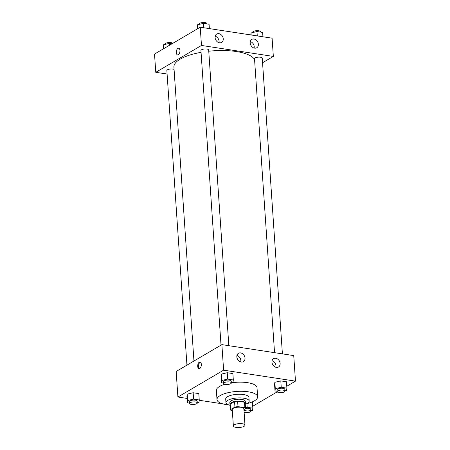 <?xml version="1.0" encoding="UTF-8"?>
<svg xmlns="http://www.w3.org/2000/svg" width="450" height="450" viewBox="0 0 450 450"><rect width="100%" height="100%" fill="white"/><g stroke="black" fill="none" stroke-linecap="round" stroke-linejoin="round"><path stroke-width="0.67" d="M234.276 424.817A5.822 1.941 -3.9 0 1 240.739 423.591A5.822 1.941 -3.9 0 1 244.986 425.166A5.822 1.941 -3.9 0 1 239.31 427.5A5.822 1.941 -3.9 0 1 233.37 425.959A5.822 1.941 -3.9 0 1 234.276 424.817M233.37 425.959L232.251 409.539A5.822 1.941 -3.9 0 1 233.156 408.397A5.822 1.941 -3.9 0 1 239.619 407.177A5.822 1.941 -3.9 0 1 243.866 408.746L244.986 425.166M230.197 404.218A7.509 2.509 -3.9 0 1 230.192 404.184L230.563 409.657A7.509 2.509 -3.9 0 0 231.244 410.603L232.335 410.771M243.922 409.629L245.554 408.668A7.509 2.509 -3.9 0 0 245.554 408.634A7.509 2.509 -3.9 0 0 244.873 407.683L237.999 406.637A7.509 2.509 -3.9 0 0 234.934 407.048L230.563 409.618A7.509 2.509 -3.9 0 0 230.563 409.657M244.873 407.683L244.502 402.21L237.623 401.164L237.999 406.637M234.934 407.048L234.562 401.574L230.192 404.145L230.563 409.618M234.562 401.574A7.509 2.509 -3.9 0 1 237.623 401.164M244.502 402.21A7.509 2.509 -3.9 0 1 245.177 403.161A7.509 2.509 -3.9 0 1 245.183 403.194L245.548 408.594M245.222 403.808A7.757 2.587 176.1 0 0 245.424 403.144A7.757 2.587 176.1 0 0 241.841 401.231A7.757 2.587 176.1 0 0 233.882 401.642A7.757 2.587 176.1 0 0 229.944 404.201A7.757 2.587 176.1 0 0 230.237 404.831M229.944 404.201L229.821 402.373A7.757 2.587 -3.9 0 1 231.03 400.849A7.757 2.587 -3.9 0 1 241.718 399.409A7.757 2.587 -3.9 0 1 245.301 401.321L245.424 403.144M245.256 404.297A11.638 3.887 176.1 0 0 249.171 401.057A11.638 3.887 176.1 0 0 243.793 398.188A11.638 3.887 176.1 0 0 231.857 398.801A11.638 3.887 176.1 0 0 225.951 402.637A11.638 3.887 176.1 0 0 230.271 405.321M249.171 401.057L248.923 397.406A11.638 3.887 176.1 0 0 243.546 394.537A11.638 3.887 176.1 0 0 231.609 395.156A11.638 3.887 176.1 0 0 225.703 398.993L225.951 402.637M246.791 403.65A20.368 6.795 176.1 0 0 257.631 396.816A20.368 6.795 176.1 0 0 248.22 391.793A20.368 6.795 176.1 0 0 227.329 392.873A20.368 6.795 176.1 0 0 216.99 399.583A20.368 6.795 176.1 0 0 228.656 404.887M231.362 382.826A20.368 6.795 -3.9 0 1 247.596 382.669A20.368 6.795 -3.9 0 1 257.012 387.692L257.631 396.816M216.99 399.583L216.371 390.465A20.368 6.795 -3.9 0 1 219.538 386.46A20.368 6.795 -3.9 0 1 224.781 384.277M286.768 386.252L295.476 381.133L223.611 370.17L177.902 397.018L187.059 398.419M199.209 400.269L223.003 403.903M252.692 406.271L277.267 391.832M231.351 382.624L233.032 382.23L233.319 379.969L232.886 373.584L227.227 372.718L221.282 374.119L220.995 376.38L221.428 382.764L223.605 383.096M284.923 390.803L286.605 390.403L286.898 388.142L286.459 381.757L280.8 380.897L274.854 382.292L274.567 384.553L275.006 390.943L277.178 391.275M197.274 402.643L198.962 402.244L199.249 399.983L198.81 393.598L193.157 392.738L187.211 394.132L186.919 396.399L187.357 402.784L189.529 403.116M223.611 370.17L221.873 344.627L293.738 355.596L295.476 381.133M221.873 344.627L176.164 371.481L177.902 397.018M201.33 364.286A3.392 1.778 98.7 0 1 199.001 368.707A3.392 1.778 98.7 0 1 197.758 365.085A3.392 1.778 98.7 0 1 200.025 361.997A3.392 1.778 98.7 0 1 201.33 364.286M200.424 362.154A3.392 1.778 -81.3 0 0 198.579 365.209A3.392 1.778 -81.3 0 0 199.429 368.674M275.738 358.262A4.849 3.802 -120.4 0 1 279.877 362.149A4.849 3.802 -120.4 0 1 278.505 367.009A4.849 3.802 -120.4 0 1 272.767 364.748A4.849 3.802 -120.4 0 1 273.589 358.644A4.849 3.802 -120.4 0 1 275.738 358.262M240.621 352.907A4.849 3.802 -120.4 0 1 244.761 356.788A4.849 3.802 -120.4 0 1 243.388 361.648A4.849 3.802 -120.4 0 1 237.651 359.392A4.849 3.802 -120.4 0 1 238.472 353.284A4.849 3.802 -120.4 0 1 240.621 352.907M275.867 367.279A4.849 3.802 59.6 0 0 272.07 360.81M240.75 361.918A4.849 3.802 59.6 0 0 236.953 355.455M193.95 361.029L173.914 67.129A40.736 13.596 -3.9 0 1 180.253 59.124A40.736 13.596 -3.9 0 1 201.054 52.329M208.761 51.227A40.736 13.596 -3.9 0 1 254.565 59.529M174.071 69.424A3.881 1.294 176.1 0 0 169.672 69.097A3.881 1.294 176.1 0 0 166.86 70.543L186.941 365.147M274.545 352.665L254.509 58.703A3.881 1.294 -3.9 0 1 255.111 57.943A3.881 1.294 -3.9 0 1 259.419 57.127A3.881 1.294 -3.9 0 1 262.249 58.174L282.403 353.869M221.018 345.127L200.936 50.529A3.881 1.294 -3.9 0 1 201.538 49.764A3.881 1.294 -3.9 0 1 205.841 48.954A3.881 1.294 -3.9 0 1 208.676 50.001L228.831 345.69M201.476 45.45L273.341 56.419L272.098 38.177L200.233 27.208L201.476 45.45L155.768 72.304L167.096 74.031M262.558 62.752L273.341 56.419M258.368 44.201A4.849 3.802 -120.4 0 1 256.736 47.762A4.849 3.802 -120.4 0 1 251.004 45.506A4.849 3.802 -120.4 0 1 251.826 39.398A4.849 3.802 -120.4 0 1 253.969 39.021A4.849 3.802 -120.4 0 1 258.368 44.201M215.083 37.598A4.849 3.802 -120.4 0 1 216.709 34.043A4.849 3.802 -120.4 0 1 218.857 33.66A4.849 3.802 -120.4 0 1 222.998 37.541A4.849 3.802 -120.4 0 1 221.619 42.401A4.849 3.802 -120.4 0 1 217.474 41.923A4.849 3.802 -120.4 0 1 215.083 37.598M200.233 27.208L154.524 54.062L155.768 72.304M254.104 48.032A4.849 3.802 59.6 0 0 250.307 41.569M218.987 42.677A4.849 3.802 59.6 0 0 215.19 36.208M178.639 48.223A3.392 1.778 -81.3 0 0 177.907 48.386A3.392 1.778 98.7 0 1 178.633 48.223A3.392 1.778 98.7 0 1 179.882 51.846A3.392 1.778 98.7 0 1 177.609 54.934A3.392 1.778 98.7 0 1 176.299 51.986A3.392 1.778 98.7 0 1 177.907 48.386A3.392 1.778 -81.3 0 0 176.299 51.986A3.392 1.778 -81.3 0 0 177.609 54.934M171.996 43.796L169.341 43.391L163.395 44.792L163.232 48.943M169.341 43.391L169.464 45.281M163.395 44.792L163.659 48.69M165.077 44.392L165.054 44.094A3.881 1.294 -3.9 0 1 165.662 43.329A3.881 1.294 -3.9 0 1 169.661 42.514A3.881 1.294 -3.9 0 1 172.732 43.363M209.368 28.603L209.07 24.238L203.411 23.372L197.466 24.773L197.308 28.924M203.411 23.372L203.709 27.737M197.466 24.773L197.736 28.676M199.153 24.379L199.131 24.075A3.881 1.294 -3.9 0 1 199.732 23.316A3.881 1.294 -3.9 0 1 204.041 22.5A3.881 1.294 -3.9 0 1 206.871 23.546L206.893 23.906M262.941 36.776L262.642 32.411L256.984 31.551L251.038 32.951L250.791 34.926M256.984 31.551L257.282 35.916M251.038 32.951L251.179 34.982M252.726 32.552L252.703 32.254A3.881 1.294 -3.9 0 1 253.305 31.489A3.881 1.294 -3.9 0 1 257.614 30.673A3.881 1.294 -3.9 0 1 260.443 31.725L260.471 32.079M199.249 399.983L193.59 399.122L187.644 400.517L187.357 402.784M189.557 403.47L189.433 401.647A3.881 1.294 -3.9 0 1 190.035 400.882A3.881 1.294 -3.9 0 1 194.344 400.072A3.881 1.294 -3.9 0 1 197.173 401.119L197.297 402.941A3.881 1.294 -3.9 0 1 193.517 404.499A3.881 1.294 -3.9 0 1 189.557 403.47A3.881 1.294 -3.9 0 1 190.159 402.711A3.881 1.294 -3.9 0 1 194.468 401.895A3.881 1.294 -3.9 0 1 197.297 402.941M198.81 393.598L193.157 392.738L193.59 399.122M193.157 392.738L187.211 394.132L187.644 400.517M187.211 394.132L186.919 396.399M250.847 410.816L252.534 410.423L252.821 408.161L247.162 407.295L245.486 407.689M245.537 408.42A3.881 1.294 -3.9 0 1 250.746 409.292L250.869 411.12A3.881 1.294 -3.9 0 1 248.422 412.504A3.881 1.294 -3.9 0 1 244.114 412.425M252.388 401.856L252.821 408.161M246.909 403.622L247.162 407.295M244.001 410.743A3.881 1.294 -3.9 0 1 248.259 410.079A3.881 1.294 -3.9 0 1 250.869 411.12M233.319 379.969L227.666 379.103L221.721 380.503L221.428 382.764M223.627 383.456L223.504 381.628A3.881 1.294 -3.9 0 1 224.111 380.869A3.881 1.294 -3.9 0 1 228.414 380.053A3.881 1.294 -3.9 0 1 231.249 381.105L231.373 382.928A3.881 1.294 -3.9 0 1 227.588 384.48A3.881 1.294 -3.9 0 1 223.627 383.456A3.881 1.294 -3.9 0 1 224.235 382.691A3.881 1.294 -3.9 0 1 228.538 381.876A3.881 1.294 -3.9 0 1 231.373 382.928M232.886 373.584L227.227 372.718L227.666 379.103M227.227 372.718L221.282 374.119L221.721 380.503M221.282 374.119L220.995 376.38M286.898 388.142L281.239 387.281L275.293 388.676L275.006 390.943M277.206 391.629L277.076 389.807A3.881 1.294 -3.9 0 1 277.684 389.042A3.881 1.294 -3.9 0 1 281.987 388.226A3.881 1.294 -3.9 0 1 284.822 389.278L284.946 391.101A3.881 1.294 -3.9 0 1 281.16 392.659A3.881 1.294 -3.9 0 1 277.206 391.629A3.881 1.294 -3.9 0 1 277.808 390.87A3.881 1.294 -3.9 0 1 282.111 390.054A3.881 1.294 -3.9 0 1 284.946 391.101M286.459 381.757L280.8 380.897L281.239 387.281M280.8 380.897L274.854 382.292L275.293 388.676M274.854 382.292L274.567 384.553M245.177 403.161L245.554 408.634"/></g></svg>
